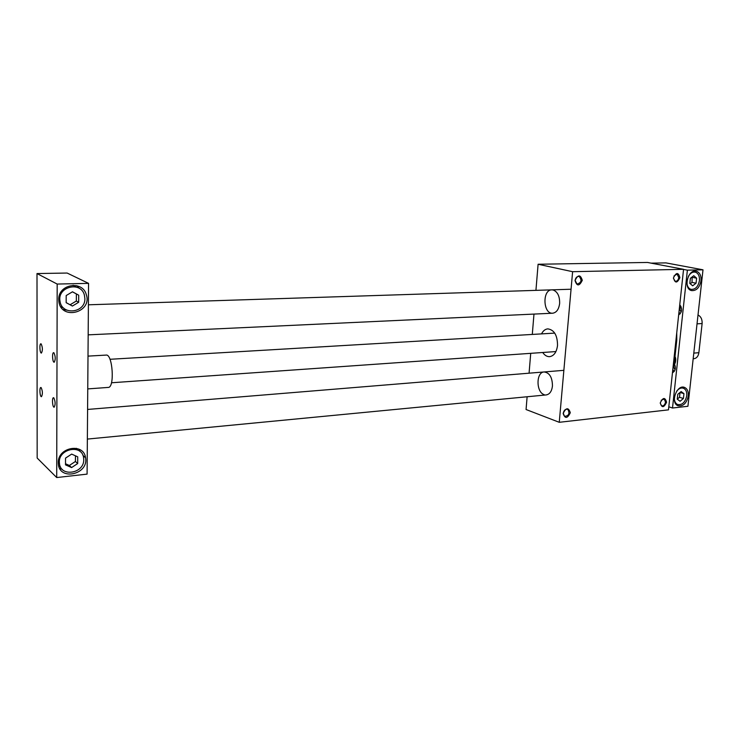 <?xml version="1.0" encoding="UTF-8"?>
<svg xmlns="http://www.w3.org/2000/svg" width="740" height="740" viewBox="0 0 740 740"><rect width="100%" height="100%" fill="white"/><g stroke="black" fill="none" stroke-linecap="round" stroke-linejoin="round"><path stroke-width="1.11" d="M676.739 332.824L676.785 340.002L674.529 360.954L673.4 364.034M542.725 352.49C544.714 355.394 547.036 356.782 549.691 356.652C554.029 355.875 556.637 352.138 557.525 345.45C557.47 335.377 554.232 329.846 547.813 328.875C545.195 329.124 543.095 330.799 541.514 333.897M87.366 439.079L546.324 394.91C549.737 394.235 551.781 391.266 552.456 385.984C552.355 377.4 549.58 372.72 544.113 371.961C535.963 372.128 536.028 392.283 544.159 394.633M559.644 303.437C559.782 296.259 557.618 291.773 553.132 289.978L551.809 289.849C542.106 289.701 543.04 314.241 552.688 313.214C556.526 312.595 558.839 309.339 559.644 303.437M559.255 422.3L572.612 271.691L683.557 269.314L668.479 409.858L559.255 422.3L526.066 409.525L527.12 396.76M529.072 373.191L530.719 353.332M532.291 334.434L533.975 314.084M535.936 290.358L538.1 264.254L647.454 262.45L683.557 269.314M572.612 271.691L538.1 264.254M563.251 413.216L564.537 416.352C568.857 415.908 569.966 413.595 567.885 409.414C565.554 408.776 564.01 410.043 563.251 413.216M563.149 413.475C566.063 407.481 568.449 407.222 570.309 412.698C567.413 418.674 565.036 418.933 563.149 413.475M673.446 278.323L675.185 281.274C677.063 281.422 678.256 280.192 678.793 277.583L677.063 274.041L673.955 276.02M679.884 277.685C677.155 283.364 675.019 283.42 673.483 277.851C676.221 272.163 678.349 272.107 679.884 277.685M666.583 402.236C665.057 397.065 662.948 397.297 660.256 402.921C661.801 408.082 663.91 407.851 666.583 402.236M575.026 280.506C576.913 286.426 579.337 286.361 582.288 280.312C580.41 274.383 577.995 274.447 575.026 280.506M575.11 280.368C575.692 277.509 577.061 276.214 579.235 276.473C582.13 280.22 581.39 282.763 576.996 284.086L575.11 280.368M661.181 400.257L664.243 399.026L665.519 402.116C664.853 404.965 663.53 406.177 661.532 405.77L660.237 403.124M668.812 406.806L672.503 408.018L687.923 406.279L703 269.813L665.972 262.894L651.089 263.144M78.708 295.195L78.662 302.29L72.409 306.036L66.165 302.679L66.193 295.538L72.483 291.8L78.708 295.195L72.437 291.828M78.662 302.29L76.331 301.041L76.377 293.983M66.165 302.642L70.106 304.76L76.331 301.041M41.135 343.878C42.698 347.411 42.791 350.464 41.412 353.063C39.821 353.387 39.257 343.684 40.876 343.795L41.135 343.878M41.144 387.603C42.68 391.155 42.781 394.18 41.468 396.686C39.905 397.047 39.248 387.418 40.839 387.492L41.144 387.603M53.909 352.758C55.556 356.412 55.657 359.566 54.196 362.239C52.494 362.591 51.883 352.564 53.613 352.666L53.909 352.758M53.817 397.843C55.435 401.515 55.546 404.632 54.159 407.204C52.494 407.592 51.772 397.648 53.474 397.713L53.817 397.843M37.166 458.032L37 273.56L57.184 284.058L56.703 477.55L37.166 458.032M108.225 387.427L108.281 387.418C114.867 387.714 112.647 353.757 106.162 355.089L88.005 356.116M693.167 358.78L694 358.706C696.673 358.253 698.301 356.255 698.865 352.712L702.121 323.546C702.316 319.375 700.947 316.517 698.005 314.99M703 269.813L687.377 270.165L683.547 269.434M672.503 408.018L687.377 270.165M679.764 304.667C682.511 308.811 682.141 312.234 678.663 314.925M672.457 372.775C675.426 370.99 676.092 368.039 674.445 363.923M688.311 395.928C688.616 391.747 687.451 388.953 684.815 387.547C677.211 383.653 669.922 402.505 677.803 405.687C683.057 406.713 686.563 403.467 688.311 395.928M701.021 280.728C699.577 287.703 696.386 290.986 691.438 290.57C682.89 288.628 688.071 268.546 696.433 271.238C699.799 272.496 701.335 275.659 701.021 280.728M37 273.56L67.127 273.042L88.569 283.364L87.089 474.118L56.703 477.55M57.184 284.058L88.569 283.364M58.728 299.598L58.904 301.791C61.494 320.725 92.445 312.428 86.321 294.714C82.677 279.988 58.09 284.104 58.728 299.598M58.284 462.722C57.674 447.071 83.851 442.511 85.535 457.718C89.013 474.359 59.367 481.324 58.331 463.851L58.284 462.722M77.737 450.096L76.368 448.311M58.691 465.895L60.615 467.144M59.69 468.392L62.243 469.364M80.096 451.567L78.995 449.171M75.906 286.963L73.121 285.261M60.736 306.702L63.714 308.099M76.812 285.696L79.374 288.452M66.868 310.162L63.076 309.514M65.518 463.758L69.357 465.469L75.415 461.483L75.452 455.812M77.682 463.555L71.595 467.569L65.508 464.868L65.536 458.106L71.669 454.101L77.719 456.839L77.682 463.555L75.415 461.483M71.595 467.569L69.357 465.469M83.74 459.559C84.314 473.693 60.208 477.494 59.431 463.185C57.535 448.884 82.029 443.575 83.602 457.746L83.74 459.559M72.409 306.036L70.106 304.76M84.887 298.562C85.489 312.983 61.892 315.823 60.033 301.346C56.952 286.722 80.891 280.747 84.388 295.057L84.887 298.562M690.244 283.753L692.02 282.384L692.122 276.991M677.257 399.119L679.505 397.269L680.032 392.459M683.954 393.661L683.418 398.499L680.079 401.256L677.248 399.165L677.775 394.309L681.133 391.553L683.954 393.661L680.042 392.45M683.418 398.499L679.505 397.269M676.693 391.155C678.904 388.389 681.226 387.446 683.649 388.324C685.999 389.573 687.025 392.052 686.757 395.761C685.203 402.449 682.095 405.344 677.424 404.438C675.5 403.42 674.473 401.432 674.344 398.471M696.608 278.166L696.062 283.198L692.668 285.816L689.819 283.392L690.365 278.342L693.769 275.724L696.608 278.166L692.566 277.371M696.062 283.198L692.02 282.384M688.339 276.427C690.281 273.088 692.631 271.663 695.369 272.163C698.347 273.282 699.707 276.094 699.439 280.589C698.153 286.787 695.323 289.692 690.929 289.331C688.542 288.489 687.201 286.343 686.896 282.884M681.226 312.012C679.699 310.217 679.625 308.339 680.985 306.406M678.959 312.151L680.171 313.843M674.602 364.21C673.446 366.134 673.613 367.947 675.111 369.639M674.186 371.499L672.799 369.575M674.529 360.954L673.724 361.018M676.785 340.002L675.971 340.058M674.862 357.91C675.518 360.741 675.01 362.989 673.326 364.644M702.121 323.546L697.034 323.843M698.865 352.712L693.796 353.11M675 356.597C676.443 358.623 675.676 364.737 673.308 364.857M567.885 409.414L567.21 409.164M571.058 289.229L88.402 304.797M552.688 313.214L88.171 334.85M563.862 370.333L87.598 409.442M554.723 333.111L109.973 359.289M555.916 351.565L111.472 382.765M87.755 388.907L108.281 387.418M696.433 271.238L695.813 271.118M85.535 457.718L82.936 455.414M59.431 463.185L58.303 462.102M60.033 301.346L58.765 300.634M682.724 388.038L681.013 387.519M677.424 404.438L675.75 403.892M694.805 272.061L692.77 271.673M690.929 289.331L688.931 288.914M684.815 387.547L683.769 387.233"/></g></svg>
